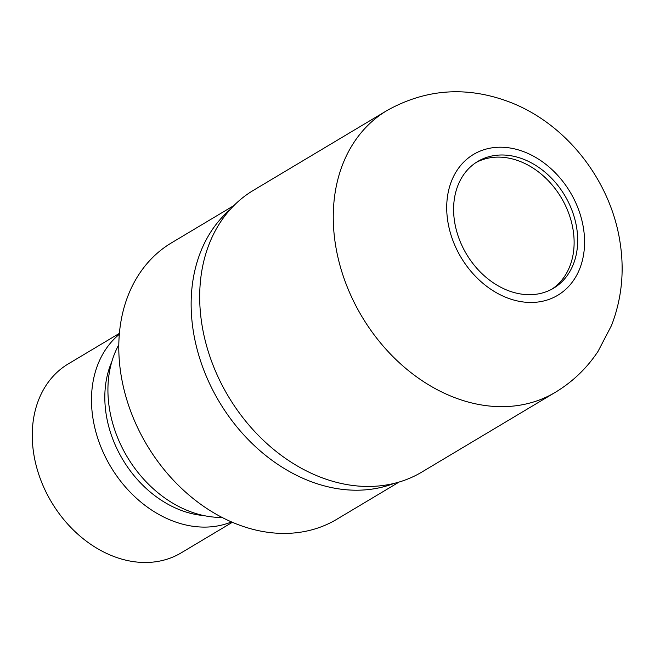 <?xml version="1.0" encoding="UTF-8"?>
<svg xmlns="http://www.w3.org/2000/svg" width="654" height="654" viewBox="0 0 654 654"><rect width="100%" height="100%" fill="white"/><g stroke="black" fill="none" stroke-linecap="round" stroke-linejoin="round"><path stroke-width="0.98" d="M551.723 289.264A73.853 57.233 59.1 0 0 573.174 230.331A73.853 57.233 59.1 0 0 476.014 162.544M393.961 483.445A161.039 124.8 59.1 0 1 193.208 330.556A161.039 124.8 59.1 0 1 230.249 209.435A161.039 124.8 59.1 0 0 193.208 330.556A161.039 124.8 59.1 0 0 393.953 483.453M118.815 344.756A110.371 85.535 59.1 0 0 109.341 408.006A110.371 85.535 59.1 0 0 221.976 517.437M111.809 361.727A102.572 79.494 59.1 0 0 106.136 414.129A102.572 79.494 59.1 0 0 203.713 515.565M119.33 334.276A110.06 85.29 59.1 0 0 92.901 417.996A110.06 85.29 59.1 0 0 231.451 521.949M119.412 333.344L68.269 363.902A110.06 85.29 59.1 0 0 33.673 453.377A110.06 85.29 59.1 0 0 181.166 552.875L232.309 522.317M233.919 205.552L171.479 242.863A161.039 124.8 59.1 0 0 120.859 373.777A161.039 124.8 59.1 0 0 336.663 519.358L399.103 482.055M576.738 228.205A73.853 57.233 59.1 0 0 477.772 161.44A73.853 57.233 59.1 0 0 454.555 221.477A73.853 57.233 59.1 0 0 553.521 288.242A73.853 57.233 59.1 0 0 576.738 228.205M386.955 110.551L253.384 190.347A164.121 127.178 59.1 0 0 201.8 323.763A164.121 127.178 59.1 0 0 421.724 472.131L555.295 392.335A164.121 127.187 59.1 0 1 335.371 243.967A164.121 127.187 59.1 0 1 386.955 110.551L386.955 110.551C425.819 88.87 466.482 85.952 508.935 101.787C566.519 123.5 610.91 180.847 620.098 242.618C624.554 271.377 621.701 298.992 611.523 325.463L598.042 351.362C586.842 368.251 572.593 381.903 555.295 392.335M583.523 228.573A82.061 63.593 59.1 0 0 503.645 147.305A82.061 63.593 59.1 0 0 447.769 221.109A82.061 63.593 59.1 0 0 527.655 302.377A82.061 63.593 59.1 0 0 583.523 228.573"/></g></svg>
